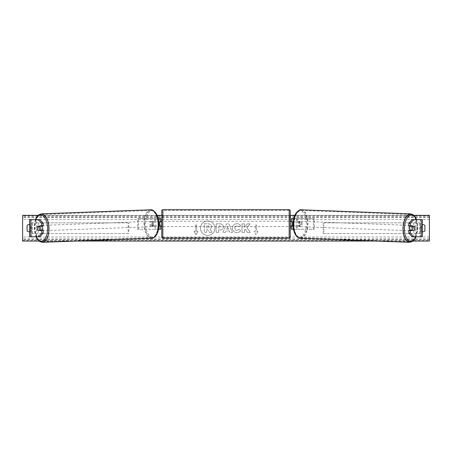 <?xml version="1.0" encoding="UTF-8"?>
<svg xmlns="http://www.w3.org/2000/svg" width="452" height="452" viewBox="0 0 452 452"><rect width="100%" height="100%" fill="white"/><g stroke="black" fill="none" stroke-linecap="round" stroke-linejoin="round"><path stroke-width="0.34" stroke-dasharray="2.26 1.69" d="M43.177 230.243L37.612 230.243M43.177 226.175L39.092 226.175A2.678 1.339 -90 0 0 38.623 228.209A2.678 1.339 -90 0 0 39.03 230.13M29.759 236.775L36.516 236.775L36.516 219.644L29.77 219.644L36.516 219.644M29.759 219.644L29.77 236.775L31.476 236.775L31.702 219.644L30.216 219.644M30.216 236.775L38.222 236.775L38.222 219.644M39.962 236.775L31.702 236.775L31.702 219.644L39.962 219.644M38.222 236.775L36.516 236.775M39.092 226.175L37.612 226.175M408.823 226.175L414.388 226.175M412.908 226.175A2.678 1.339 -90 0 1 413.377 228.209A2.678 1.339 -90 0 1 412.97 230.13M412.038 219.644L422.23 219.644L420.524 219.644L420.529 236.775L415.484 236.775L415.484 219.644M421.784 236.775L415.484 236.775M422.241 236.775L422.241 219.644M412.038 236.775L420.298 236.775L420.298 219.644L421.784 219.644M413.778 236.775L413.778 219.644M414.388 230.243L408.823 230.243M293.512 229.277L297.297 229.277L291.303 229.277L292.371 229.277L292.371 225.96L298.874 225.96A2.678 1.339 90 0 0 299.343 223.926A2.678 1.339 90 0 0 298.874 221.892L299.8 221.892A2.678 1.339 -90 0 1 300.269 223.926A2.678 1.339 -90 0 1 299.8 225.96L293.145 225.96M296.365 225.96L296.365 229.277L314.355 229.277L314.355 218.576L296.365 218.576L314.355 218.576M297.297 225.96L297.297 229.277L314.355 229.277M292.371 218.576L296.365 218.576L296.365 221.892L292.371 221.892L292.371 218.576L292.371 229.277M293.84 218.576L297.297 218.576L297.297 221.892L299.8 221.892M313.428 229.277L313.428 218.576M298.874 221.892L296.365 221.892M292.371 222L292.371 225.853L292.371 222L291.088 222L291.088 221.248M291.303 229.277L291.303 218.576M291.303 225.853L291.303 222M297.297 221.892L293.269 221.892M292.371 225.96L291.303 225.96M298.874 225.96L299.8 225.96M292.371 221.892L291.303 221.892M160.697 218.576L159.629 218.576L160.697 218.576L160.697 229.277L159.629 229.277L159.629 225.96L152.2 225.96L158.855 225.96M158.731 221.892L152.2 221.892A2.678 1.339 -90 0 0 151.731 223.926A2.678 1.339 -90 0 0 152.2 225.96M153.126 225.96A2.678 1.339 90 0 1 152.657 223.926A2.678 1.339 90 0 1 153.126 221.892L159.629 221.892L159.629 218.576L137.645 218.576L155.635 218.576L155.635 221.892M158.488 229.277L137.645 229.277L137.645 218.576M160.697 229.277L154.703 229.277L154.703 225.96M155.635 225.96L155.635 229.277L137.645 229.277M158.16 218.576L154.703 218.576L154.703 221.892M138.572 229.277L138.572 218.576M159.629 222L159.629 225.853L159.629 222L160.912 222L160.912 221.248M159.629 229.277L159.629 218.576M160.697 225.853L160.697 222M159.629 225.96L160.697 225.96M153.126 221.892L152.2 221.892M159.629 221.892L160.697 221.892M161.771 221.248L161.771 226.605L161.771 221.248M290.229 226.605L290.229 221.248L290.229 226.605M292.371 225.853L291.088 225.853L291.088 226.605M159.629 225.853L160.912 225.853L160.912 226.605M161.771 210.762L161.771 237.097M289.161 226.605L289.161 221.248L289.161 226.605L162.839 226.605L162.839 221.248L162.839 226.605M289.161 221.248L162.839 221.248M289.161 237.481L289.161 210.372L289.161 237.481L162.839 237.481L162.839 210.372L162.839 237.481M289.161 210.372L162.839 210.372M41.821 230.243A2.678 1.339 87.9 0 1 41.047 230.791A2.678 1.339 87.9 0 1 39.612 228.119A2.678 1.339 87.9 0 1 40.849 225.441A2.678 1.339 87.9 0 1 41.816 226.175M41.098 230.243A2.678 1.339 87.9 0 1 40.307 230.819A2.678 1.339 87.9 0 1 39.437 230.243M39.369 230.13A2.678 1.339 87.9 0 1 39.33 230.068L41.188 230.068M37.663 230.13L39.33 230.068M153.482 223.994A2.678 1.339 87.9 0 1 152.245 226.672A2.678 1.339 87.9 0 1 150.804 223.994A2.678 1.339 87.9 0 1 152.047 221.322A2.678 1.339 87.9 0 1 153.482 223.994M152.008 225.893L153.866 225.893A2.678 1.339 87.9 0 1 152.985 226.644A2.678 1.339 87.9 0 1 152.008 225.893L153.121 225.853A2.678 1.339 87.9 0 1 152.657 223.926A2.678 1.339 87.9 0 1 153.013 222L151.9 222.039A2.678 1.339 87.9 0 1 152.787 221.294A2.678 1.339 87.9 0 1 153.759 222.039L151.9 222.039M153.866 225.893L154.98 225.853A2.678 1.339 87.9 0 0 155.335 223.926A2.678 1.339 87.9 0 0 154.872 222L153.759 222.039M154.872 222L153.013 222M153.121 225.853L154.98 225.853M37.2 228.209A2.678 1.339 87.9 0 1 37.556 226.282L39.064 226.226M39.245 226.175A2.678 1.339 87.9 0 1 40.109 225.469A2.678 1.339 87.9 0 1 41.059 226.175M152.556 224.028A2.678 1.339 87.9 0 1 151.318 226.706A2.678 1.339 87.9 0 1 149.878 224.028A2.678 1.339 87.9 0 1 151.121 221.356A2.678 1.339 87.9 0 1 152.556 224.028M40.539 228.085A2.678 1.339 -92.1 0 0 41.974 230.757A2.678 1.339 -92.1 0 0 43.211 228.085A2.678 1.339 -92.1 0 0 41.776 225.407A2.678 1.339 -92.1 0 0 40.539 228.085M48.652 228.085A13.554 6.774 -92.1 0 0 41.375 214.542A13.554 6.774 -92.1 0 0 35.098 228.085A13.554 6.774 -92.1 0 0 42.375 241.628A13.554 6.774 -92.1 0 0 48.652 228.085M144.442 224.028A13.554 6.774 87.9 0 1 150.714 210.485A13.554 6.774 87.9 0 1 157.991 224.028A13.554 6.774 87.9 0 1 151.719 237.571A13.554 6.774 87.9 0 1 144.442 224.028M207.717 220.988A7.221 7.221 0 0 0 200.49 228.209A7.221 7.221 0 0 0 207.717 235.43A7.221 7.221 0 0 0 214.937 228.209A7.221 7.221 0 0 0 207.717 220.988A7.221 7.221 0 0 0 200.49 228.209A7.221 7.221 0 0 0 207.717 235.43A7.221 7.221 0 0 0 214.937 228.209A7.221 7.221 0 0 0 207.717 220.988M422.241 231.706A2.678 2.678 0 0 1 421.049 230.995L421.049 225.424A2.678 2.678 0 0 1 424.903 225.424L424.903 230.995A2.678 2.678 0 0 1 421.049 230.995L421.049 225.424A2.678 2.678 0 0 1 422.241 224.712M29.759 231.706A2.678 2.678 0 0 0 30.951 230.995L30.951 225.424A2.678 2.678 0 0 0 29.759 224.712M29.024 231.814A2.678 2.678 0 0 0 30.951 230.995L30.951 225.424A2.678 2.678 0 0 0 27.097 225.424L27.097 230.995A2.678 2.678 0 0 0 29.024 231.814M240.605 230.661C239.882 231.859 238.622 232.503 236.808 232.594C234.113 232.396 232.644 230.921 232.396 228.164L232.396 228.141C232.599 225.407 234.108 223.921 236.91 223.689C238.616 223.757 239.826 224.35 240.543 225.475L238.758 226.853L236.882 225.853C235.605 225.983 234.921 226.734 234.842 228.113L234.842 228.141C234.921 229.543 235.605 230.305 236.882 230.43L238.82 229.39L240.605 230.661C239.882 231.859 238.622 232.503 236.808 232.594C234.113 232.396 232.644 230.921 232.396 228.164L232.396 228.141C232.599 225.407 234.108 223.921 236.91 223.689C238.616 223.757 239.826 224.35 240.543 225.475L238.758 226.853L236.882 225.853C235.605 225.983 234.921 226.734 234.842 228.113L234.842 228.141C234.921 229.543 235.605 230.305 236.882 230.43L238.82 229.39L240.605 230.661M223.378 226.87L223.378 226.893C223.215 228.927 221.988 229.955 219.695 229.978L218.519 229.978L218.519 232.424L216.146 232.424L216.146 223.859L219.819 223.859C222.09 223.915 223.277 224.915 223.378 226.87L223.378 226.893C223.215 228.927 221.988 229.955 219.695 229.978L218.519 229.978L218.519 232.424L216.146 232.424L216.146 223.859L219.819 223.859C222.09 223.915 223.277 224.915 223.378 226.87M246.877 227.542L250.12 223.859L247.306 223.859L244.357 227.333L244.357 223.859L241.984 223.859L241.984 232.424L244.357 232.424L244.357 230.209L245.227 229.243L247.38 232.424L250.227 232.424L246.877 227.542L250.12 223.859L247.306 223.859L244.357 227.333L244.357 223.859L241.984 223.859L241.984 232.424L244.357 232.424L244.357 230.209L245.227 229.243L247.38 232.424L250.227 232.424L246.877 227.542M413.004 241.057L375.714 241.057M76.286 241.057L38.996 241.057M413.959 215.361L294.896 215.361M290.229 215.361L161.771 215.361M157.104 215.361L38.041 215.361M195.383 231.418L194.1 231.418L196.027 234.757L197.953 231.418L196.665 231.418L196.665 225L195.383 225L196.665 225L196.665 231.418L197.953 231.418L196.027 234.757L194.1 231.418L195.383 231.418L195.383 225L195.383 231.418M257.9 231.418L255.973 234.757L254.047 231.418L255.335 231.418L255.335 225L256.617 225L255.335 225L255.335 231.418L254.047 231.418L255.973 234.757L257.9 231.418L256.617 231.418L256.617 225L256.617 231.418L257.9 231.418M229.317 230.904L226 230.904L225.395 232.424L222.949 232.424L226.571 223.847L228.842 223.847L232.469 232.424L229.938 232.424L229.317 230.904L226 230.904L225.395 232.424L222.949 232.424L226.571 223.847L228.842 223.847L232.469 232.424L229.938 232.424L229.317 230.904M429.4 240.509L429.4 215.361L22.6 215.361L22.6 241.057L429.4 241.057L429.4 240.509L22.6 240.509M211.858 226.701L210.09 229.356L212.141 232.351L209.395 232.351L207.666 229.752L206.62 229.752L206.62 232.351L204.242 232.351L204.242 223.768L208.304 223.768L211.095 224.7L211.858 226.723L210.09 229.356L212.141 232.351L209.395 232.351L207.666 229.752L206.62 229.752L206.62 232.351L204.242 232.351L204.242 223.768L208.304 223.768L211.095 224.7L211.858 226.701M221.005 226.977L219.632 225.853L218.519 225.853L218.519 228.113L219.649 228.113L221.005 227L219.632 225.853L218.519 225.853L218.519 228.113L219.649 228.113L221.005 226.977M226.729 229.068L228.639 229.068L227.689 226.644L226.729 229.068L228.639 229.068L227.689 226.644L226.729 229.068M209.468 226.87L208.18 225.825L206.62 225.825L206.62 227.887L208.191 227.887L209.468 226.87L208.18 225.825L206.62 225.825L206.62 227.887L208.191 227.887L209.468 226.87M414.8 228.209A2.678 1.339 92.1 0 0 414.444 226.282L412.936 226.226M410.179 230.243A2.678 1.339 92.1 0 0 410.953 230.791A2.678 1.339 92.1 0 0 412.388 228.119A2.678 1.339 92.1 0 0 411.15 225.441A2.678 1.339 92.1 0 0 410.184 226.175M412.755 226.175A2.678 1.339 92.1 0 0 411.891 225.469A2.678 1.339 92.1 0 0 410.941 226.175M301.196 223.994A2.678 1.339 92.1 0 0 299.953 221.322A2.678 1.339 92.1 0 0 298.518 223.994A2.678 1.339 92.1 0 0 299.755 226.672A2.678 1.339 92.1 0 0 301.196 223.994M299.992 225.893L298.134 225.893A2.678 1.339 92.1 0 0 299.015 226.644A2.678 1.339 92.1 0 0 299.992 225.893L298.879 225.853A2.678 1.339 92.1 0 0 299.343 223.926A2.678 1.339 92.1 0 0 298.987 222L300.1 222.039A2.678 1.339 92.1 0 0 299.213 221.294A2.678 1.339 92.1 0 0 298.241 222.039L300.1 222.039M298.134 225.893L297.02 225.853A2.678 1.339 92.1 0 1 296.665 223.926A2.678 1.339 92.1 0 1 297.128 222L298.241 222.039M297.128 222L298.987 222M298.879 225.853L297.02 225.853M414.337 230.13L410.811 230.068M410.902 230.243A2.678 1.339 92.1 0 0 411.693 230.819A2.678 1.339 92.1 0 0 412.563 230.243M302.122 224.028A2.678 1.339 92.1 0 0 300.879 221.356A2.678 1.339 92.1 0 0 299.444 224.028A2.678 1.339 92.1 0 0 300.682 226.706A2.678 1.339 92.1 0 0 302.122 224.028M408.789 228.085A2.678 1.339 -87.9 0 1 410.224 225.407A2.678 1.339 -87.9 0 1 411.461 228.085A2.678 1.339 -87.9 0 1 410.026 230.757A2.678 1.339 -87.9 0 1 408.789 228.085M416.902 228.085A13.554 6.774 -87.9 0 1 409.625 241.628A13.554 6.774 -87.9 0 1 403.348 228.085A13.554 6.774 -87.9 0 1 410.625 214.542A13.554 6.774 -87.9 0 1 416.902 228.085M294.009 224.028A13.554 6.774 92.1 0 0 300.281 237.571A13.554 6.774 92.1 0 0 307.558 224.028A13.554 6.774 92.1 0 0 301.286 210.485A13.554 6.774 92.1 0 0 294.009 224.028M31.702 222.859L128.131 222.859L128.131 233.56L31.702 233.56L31.702 222.859L128.131 222.859M31.702 233.56L128.809 233.56L128.809 222.859M128.809 233.56L128.131 233.56M32.374 233.56L32.374 222.859M420.298 222.859L323.869 222.859L323.869 233.56L420.298 233.56L420.298 222.859L323.869 222.859M420.298 233.56L323.869 233.56M323.191 233.56L323.191 222.859M419.625 233.56L419.625 222.859M31.476 236.775L31.476 219.644M420.524 236.775L420.524 219.644M162.839 238.164L162.839 209.688M289.161 209.688L289.161 238.164M35.674 219.644A13.17 6.582 -92.1 0 0 34.363 228.119A13.17 6.582 -92.1 0 0 36.228 236.775M42.403 242.312A14.238 7.113 87.9 0 1 34.759 228.085A14.238 7.113 87.9 0 1 41.347 213.852M158.725 223.994A13.17 6.582 87.9 0 1 152.51 237.159A13.17 6.582 87.9 0 1 145.561 223.994A13.17 6.582 87.9 0 1 151.776 210.835A13.17 6.582 87.9 0 1 158.725 223.994M150.691 209.801A14.238 7.113 -92.1 0 0 144.098 224.028A14.238 7.113 -92.1 0 0 151.742 238.26M429.4 219.429L22.6 219.429M429.4 236.989L22.6 236.989M429.4 215.909L22.6 215.909M429.4 239.549L22.6 239.549M429.4 238.905L22.6 238.905M429.4 217.508L22.6 217.508M429.4 216.87L22.6 216.87M416.326 219.644A13.17 6.582 -87.9 0 1 417.637 228.119A13.17 6.582 -87.9 0 1 415.772 236.775M409.597 242.312A14.238 7.113 92.1 0 0 417.241 228.085A14.238 7.113 92.1 0 0 410.653 213.852M306.439 223.994A13.17 6.582 92.1 0 0 300.224 210.835A13.17 6.582 92.1 0 0 293.275 223.994A13.17 6.582 92.1 0 0 299.49 237.159A13.17 6.582 92.1 0 0 306.439 223.994M301.309 209.801A14.238 7.113 -87.9 0 1 307.902 224.028A14.238 7.113 -87.9 0 1 300.258 238.26M35.442 219.644L34.222 228.113L35.996 236.775M40.307 230.819L41.047 230.791M152.245 226.672L152.985 226.644M152.047 221.322L152.787 221.294M40.109 225.469L40.849 225.441M151.318 226.706L41.974 230.757M150.714 210.485L41.375 214.542M151.719 237.571L42.375 241.628M151.121 221.356L41.776 225.407M416.004 236.775L417.778 228.113L416.558 219.644M411.891 225.469L411.15 225.441M299.953 221.322L299.213 221.294M299.755 226.672L299.015 226.644M411.693 230.819L410.953 230.791M300.879 221.356L410.224 225.407M300.281 237.571L409.625 241.628M301.286 210.485L410.625 214.542M300.682 226.706L410.026 230.757"/><path stroke-width="0.68" d="M43.177 223.356L41.691 223.356L38.482 219.644L39.962 219.644L43.177 223.356L43.177 226.175L37.612 226.175A2.678 1.339 -90 0 0 37.143 228.209A2.678 1.339 -90 0 0 37.612 230.243L41.691 230.243L41.691 233.062L43.177 233.062L43.177 230.243L41.691 230.243M43.177 233.062L39.962 236.775L29.759 236.775L29.759 219.644L38.482 219.644M41.691 226.175L41.691 223.356M38.482 236.775L41.691 233.062M410.309 226.175L410.309 223.356L413.518 219.644L412.038 219.644L408.823 223.356L408.823 226.175L414.388 226.175A2.678 1.339 -90 0 1 414.857 228.209A2.678 1.339 -90 0 1 414.388 230.243L410.309 230.243L410.309 233.062L408.823 233.062L408.823 230.243L410.309 230.243M408.823 233.062L412.038 236.775L422.241 236.775L422.241 219.644L413.518 219.644M408.823 223.356L410.309 223.356M413.518 236.775L410.309 233.062M293.512 229.277L291.303 229.277L291.303 225.96L293.145 225.96M291.303 222L291.303 218.576L293.84 218.576M292.371 221.892L292.371 225.96M293.269 221.892L291.303 221.892M158.488 229.277L160.697 229.277L160.697 225.96L158.855 225.96M160.697 222L160.697 218.576L158.16 218.576M159.629 221.892L160.912 222L160.912 221.248L161.771 221.248M159.629 222L159.629 225.96M158.731 221.892L160.697 221.892M162.839 209.688L162.839 238.164A1.068 1.068 0 0 1 161.771 237.097L161.771 210.762A1.068 1.068 0 0 1 162.839 209.688L289.161 209.688A1.068 1.068 0 0 1 290.229 210.762L290.229 237.097A1.068 1.068 0 0 1 289.161 238.164L289.161 209.688M162.839 238.164L289.161 238.164M161.771 226.605L160.912 226.605L160.912 225.853L159.629 225.853M292.371 222L291.088 222L291.088 221.248L290.229 221.248L290.229 226.605L291.088 226.605L291.088 225.853L292.371 225.853M290.229 237.097L290.229 226.605M290.229 221.248L290.229 210.762M37.556 226.282L39.414 226.282A2.678 1.339 87.9 0 1 39.878 228.209A2.678 1.339 87.9 0 1 39.522 230.13L37.663 230.13A2.678 1.339 87.9 0 1 37.2 228.209M41.816 226.175A2.678 1.339 87.9 0 1 42.285 228.119A2.678 1.339 87.9 0 1 41.821 230.243M41.098 230.243A2.678 1.339 87.9 0 0 41.188 230.068L39.522 230.13M41.059 226.175A2.678 1.339 87.9 0 1 41.081 226.22L39.064 226.226M39.414 226.282L41.081 226.22M422.241 224.712A2.678 2.678 0 0 1 424.903 225.424L424.903 230.995A2.678 2.678 0 0 1 422.241 231.706M29.759 224.712A2.678 2.678 0 0 0 27.097 225.424L27.097 230.995A2.678 2.678 0 0 0 29.759 231.706M38.996 241.057L22.6 241.057L22.6 215.361L38.041 215.361M413.959 215.361L429.4 215.361L429.4 241.057L413.004 241.057M375.714 241.057L76.286 241.057M294.896 215.361L290.229 215.361M161.771 215.361L157.104 215.361M410.184 226.175A2.678 1.339 92.1 0 0 409.715 228.119A2.678 1.339 92.1 0 0 410.179 230.243M410.941 226.175A2.678 1.339 92.1 0 0 410.919 226.22L412.586 226.282A2.678 1.339 92.1 0 0 412.122 228.209A2.678 1.339 92.1 0 0 412.478 230.13L414.337 230.13A2.678 1.339 92.1 0 0 414.8 228.209M410.919 226.22L412.778 226.22A2.678 1.339 92.1 0 0 412.755 226.175M412.586 226.282L414.444 226.282M412.478 230.13L410.811 230.068A2.678 1.339 92.1 0 0 410.902 230.243M30.216 236.775L30.216 219.644M421.784 236.775L421.784 219.644M36.228 236.775A13.17 6.582 -92.1 0 0 43.601 240.441A13.17 6.582 -92.1 0 0 47.533 228.119A13.17 6.582 -92.1 0 0 42.861 215.751A13.17 6.582 -92.1 0 0 35.674 219.644M48.997 228.085A14.238 7.113 87.9 0 1 42.403 242.312L151.742 238.26A14.238 7.113 -92.1 0 0 158.336 224.028A14.238 7.113 -92.1 0 0 150.691 209.801L41.347 213.852A14.238 7.113 87.9 0 1 48.997 228.085M415.772 236.775A13.17 6.582 -87.9 0 1 408.399 240.441A13.17 6.582 -87.9 0 1 404.467 228.119A13.17 6.582 -87.9 0 1 409.139 215.751A13.17 6.582 -87.9 0 1 416.326 219.644M416.558 219.644L415.45 217.265L413.557 215.011L410.653 213.852A14.238 7.113 92.1 0 0 403.003 228.085A14.238 7.113 92.1 0 0 409.597 242.312L300.258 238.26A14.238 7.113 -87.9 0 1 293.664 224.028A14.238 7.113 -87.9 0 1 301.309 209.801C300.371 209.242 298.687 210.265 296.258 212.869C294.342 215.768 293.297 219.474 293.128 224C293.043 228.339 293.823 231.955 295.461 234.848C297.619 237.56 299.218 238.701 300.258 238.26M35.996 236.775L37.352 239.244L39.409 241.368L42.403 242.312M150.691 209.801C151.629 209.242 153.313 210.265 155.742 212.869C157.658 215.768 158.703 219.474 158.872 224C158.957 228.339 158.177 231.955 156.539 234.848C154.381 237.56 152.782 238.701 151.742 238.26M35.442 219.644L36.55 217.265L38.443 215.011L41.347 213.852M410.653 213.852L301.309 209.801M416.004 236.775L414.648 239.244L412.591 241.368L409.597 242.312"/></g></svg>
